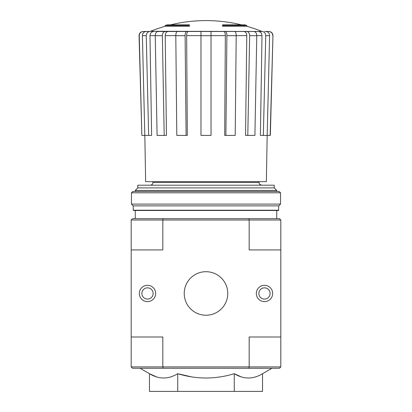 <?xml version="1.0" encoding="UTF-8"?>
<svg xmlns="http://www.w3.org/2000/svg" width="412" height="412" viewBox="0 0 412 412"><rect width="100%" height="100%" fill="white"/><g stroke="black" fill="none" stroke-linecap="round" stroke-linejoin="round"><path stroke-width="0.62" d="M165.191 26.27L189.407 26.27L189.407 25.456L165.191 25.456L165.191 26.27A149.628 149.628 0 0 0 150.468 31.286L262.542 31.482L150.468 31.286M189.407 25.456L189.407 24.859L167.37 24.859A149.628 149.628 0 0 0 165.191 25.456M246.809 25.456A149.628 149.628 0 0 0 244.63 24.859L222.593 24.859L222.593 26.27L246.809 26.27L246.809 25.456L222.593 25.456M270.143 135.404L272.95 35.669L270.339 135.404L260.389 135.404L262.006 35.633C261.805 33.114 260.544 31.729 258.221 31.482L160.999 31.482M155.236 35.633L149.994 35.633L151.611 135.404L141.857 135.404L139.241 35.669C139.436 33.135 140.801 31.739 143.33 31.482L149.458 31.482M149.927 31.482L147.388 31.482M165.243 31.482L158.126 31.482C156.339 31.734 155.375 33.13 155.236 35.669L157.085 135.404L166.453 135.404L165.222 35.633C165.372 33.114 166.34 31.729 168.117 31.482L165.243 31.482C163.456 31.734 162.493 33.13 162.354 35.669L155.236 35.669M200.968 35.633L186.651 35.633L187.321 135.404L186.106 135.404L185.101 35.669C185.179 33.13 185.699 31.734 186.667 31.482L211.032 31.482L200.968 31.482L200.968 135.404L211.032 135.404L211.032 35.669L200.968 35.669M225.894 135.404L224.679 135.404L225.349 35.633C225.266 33.114 224.741 31.729 223.778 31.482L225.333 31.482C226.301 31.734 226.821 33.13 226.899 35.669L225.894 135.404L235.195 135.404L236.2 35.669L226.899 35.669M247.797 135.404L245.547 135.404L246.778 35.633C246.628 33.114 245.66 31.729 243.883 31.482L246.757 31.482C248.544 31.734 249.507 33.13 249.646 35.669L247.797 135.404L254.915 135.404L256.764 35.669L249.646 35.669M264.612 31.482L268.67 31.482C271.199 31.739 272.564 33.135 272.759 35.669M251.001 31.482L253.874 31.482C255.661 31.734 256.625 33.13 256.764 35.669M265.822 31.482C268.161 31.734 269.422 33.13 269.603 35.669L265.75 35.669L263.335 135.404M267.187 135.404L269.603 35.669M265.75 35.669C265.57 33.13 264.308 31.734 261.97 31.482M234.634 31.482C235.602 31.734 236.122 33.13 236.2 35.669M211.032 31.482L211.032 35.669M186.106 135.404L176.805 135.404L175.8 35.669C175.878 33.13 176.398 31.734 177.366 31.482M186.651 35.633C186.734 33.114 187.259 31.729 188.222 31.482M164.203 135.404L162.354 35.669M150.03 31.482C147.692 31.734 146.43 33.13 146.25 35.669L142.398 35.669L144.813 135.404M148.665 135.404L146.25 35.669M149.994 35.633C150.195 33.114 151.456 31.729 153.779 31.482M142.398 35.669C142.578 33.13 143.84 31.734 146.178 31.482M141.857 135.404L139.05 35.669C139.241 33.135 140.6 31.739 143.129 31.482M152.95 181.651L152.95 182.47C152.79 184.123 151.884 185.029 150.231 185.189M191.632 376.877L177.727 373.694C196.576 379.437 215.425 379.437 234.273 373.694L234.273 391.4L262.542 391.4L262.542 373.694C253.143 379.442 243.719 379.442 234.273 373.694L241.288 376.898M140.07 368.276L149.458 373.694L149.458 391.4L177.727 391.4L177.727 373.694C168.328 379.442 158.903 379.442 149.458 373.694L156.472 376.898M184.236 293.462A21.764 21.764 0 0 1 216.882 274.613A21.764 21.764 0 0 1 216.882 312.311A21.764 21.764 0 0 1 184.236 293.462M272.651 293.462A8.163 8.163 0 0 0 260.41 286.397A8.163 8.163 0 0 0 260.41 300.533A8.163 8.163 0 0 0 272.651 293.462M155.669 293.462A8.163 8.163 0 0 0 143.428 286.397A8.163 8.163 0 0 0 143.428 300.533A8.163 8.163 0 0 0 155.669 293.462M280.814 366.917L249.172 366.917L249.172 336.99L280.814 336.99L280.814 366.917L279.454 368.276L248.802 368.276L249.172 366.917L162.828 366.917L162.828 336.99L131.186 336.99L131.186 249.935L162.828 249.935L162.828 220.008L131.186 220.008L131.186 249.935M248.802 218.648L163.198 218.648L162.828 220.008L249.172 220.008L248.802 218.648L279.454 218.648L280.814 220.008L249.172 220.008L249.172 249.935L280.814 249.935L280.814 336.99M248.802 368.276L132.546 368.276L131.186 366.917L131.186 336.99M131.186 366.917L162.828 366.917L163.198 368.276M280.814 220.008L280.814 249.935M163.198 218.648L132.546 218.648L131.186 220.008M177.727 391.4L234.273 391.4M137.773 187.908L274.227 187.908L274.227 185.189L137.773 185.189L137.773 187.908L135.27 190.411L135.27 191.446M274.227 187.908L276.73 190.411L135.27 190.411M135.27 210.491L135.27 218.648M267.167 135.404L266.358 181.651L145.642 181.651L144.833 135.404M153.135 293.462A5.624 5.624 0 0 0 144.7 288.596A5.624 5.624 0 0 0 144.7 298.334A5.624 5.624 0 0 0 153.135 293.462M270.112 293.462A5.624 5.624 0 0 0 261.677 288.596A5.624 5.624 0 0 0 261.677 298.334A5.624 5.624 0 0 0 270.112 293.462M278.775 210.218L133.225 210.218L133.498 210.491L278.502 210.491L278.775 205.866L280.541 204.095L280.541 192.806L131.459 192.806L131.459 204.095L280.541 204.095M133.225 210.218L133.225 205.866L278.775 205.866M131.459 192.806L132.819 191.446L279.182 191.446L280.541 192.806M225.349 35.633L211.032 35.633M246.778 35.633L236.2 35.633M262.006 35.633L256.764 35.633M175.8 35.633L165.222 35.633M259.05 181.651L259.05 182.47L152.95 182.47M185.101 35.669L175.8 35.669M241.437 24.859A149.628 149.628 0 0 0 170.563 24.859M261.532 31.286A149.628 149.628 0 0 0 246.809 26.27M262.542 373.694L271.93 368.276M259.05 182.47C259.57 183.273 258.051 183.896 261.769 185.189M276.73 190.411L276.73 191.446M276.73 210.491L276.73 218.648M272.95 35.669C272.759 33.135 271.4 31.739 268.871 31.482M133.225 205.866L131.459 204.095"/></g></svg>
